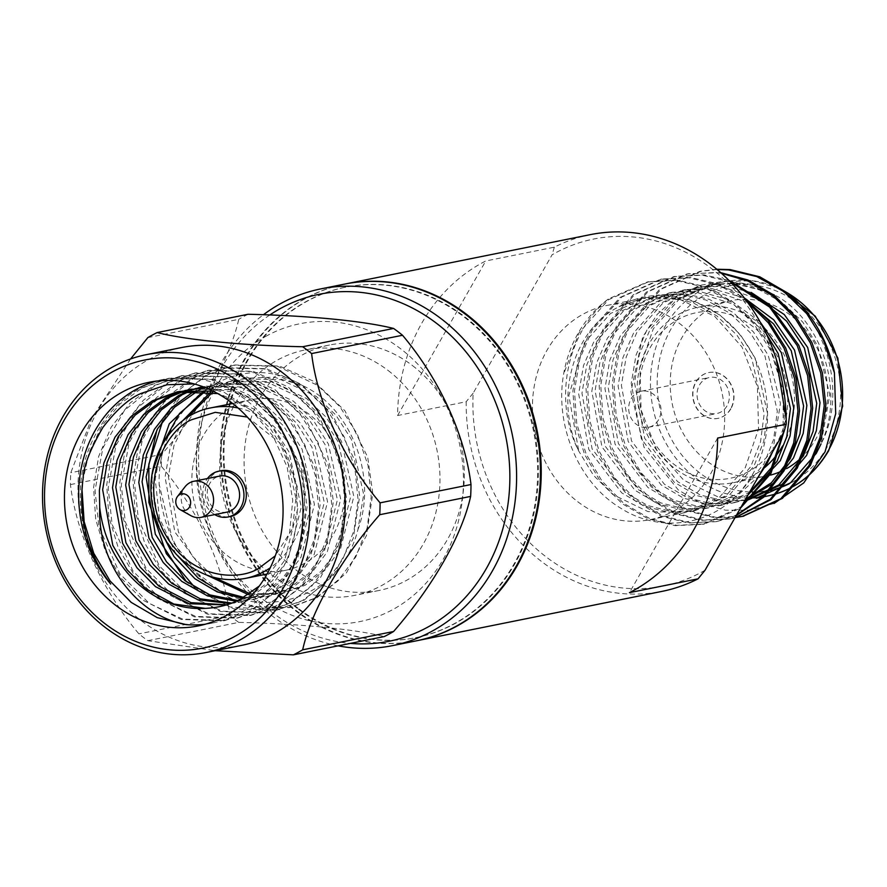 <?xml version="1.0" encoding="UTF-8"?>
<svg xmlns="http://www.w3.org/2000/svg" width="887" height="887" viewBox="0 0 887 887"><rect width="100%" height="100%" fill="white"/><g stroke="black" fill="none" stroke-linecap="round" stroke-linejoin="round"><path stroke-width="0.67" stroke-dasharray="4.43 3.33" d="M619.037 306.691L642.221 298.365L679.686 299.285L714.745 316.393L742.02 347.05L757.42 386.588L758.529 429.009L745.213 467.826L719.523 497.175L685.329 512.531L647.931 511.588L612.928 494.591L593.425 475.221L578.756 451.062C552.756 401.112 566.605 332.326 608.682 298.786A124.28 108.657 78.6 0 0 563.589 374.303C554.541 425.605 578.834 483.049 620.379 507.974C661.27 534.484 715.443 525.392 744.337 486.486C774.75 448.9 775.426 385.291 745.601 342.67C716.807 298.997 660.615 282.088 619.037 306.691C572.215 329.776 554.297 399.161 578.756 451.062L568.844 395.602L584.422 342.737L610.544 313.466L646.058 297.577L619.037 306.691M774.063 503.461L750.269 510.18L725.344 510.169L700.841 503.295L678.3 489.957L643.995 447.17L630.901 391.866L642.665 337.115L657.223 314.364L676.604 296.757L699.632 285.414L724.757 281.146L750.269 284.239L777.544 296.469C823.823 323.611 844.657 393.939 821.074 443.866C845.666 397.642 830.254 329.365 787.966 293.187M756.278 498.228L718.814 497.308L683.755 480.211L656.48 449.543L641.09 410.005L639.959 367.584L653.287 328.778L678.976 299.44L713.17 284.062L744.381 283.707L774.539 294.695L737.108 282.997L711.751 284.35L676.238 300.238L650.116 329.509L639.35 354.345L634.515 382.641L644.661 438.289L677.513 481.586L700.187 494.946L723.992 500.989L748.295 499.858L745.013 500.523L720.71 501.654L696.905 495.611L674.231 482.24L641.368 438.943L631.234 383.306L636.057 355L646.834 330.175L672.945 300.893L708.469 285.015L733.826 283.663L758.662 289.506L782.489 302.633L802.735 322.048L817.537 345.486L829.777 394.759L821.074 443.866M717.084 269.504L699.743 271.433L659.473 289.484L629.892 322.757L617.707 350.986L612.296 383.173L614.591 416.103L623.971 446.438L639.704 473.325L661.502 495.667L687.381 510.857L714.534 517.72L735.633 517.487M721.453 273.285L715.41 272.553L686.66 274.061L646.357 292.111L616.753 325.396L604.568 353.636L599.157 385.812L601.453 418.753L610.833 449.088L626.566 475.975L648.364 498.306L674.242 513.495L701.395 520.359L729.081 519.061L735.035 517.653M730.311 281.8L702.271 275.192L673.499 276.711L633.218 294.761L603.615 328.046L591.429 356.275L586.019 388.462L588.314 421.392L597.694 451.727L613.427 478.614L635.225 500.955L661.103 516.145L688.257 523.008L716.009 521.689L736.598 514.926M746.932 301.425L718.758 285.06L689.132 277.842L660.338 279.361L620.057 297.411L590.476 330.685L578.291 358.925L572.88 391.112L575.175 424.041L584.555 454.377L600.288 481.264L622.086 503.605L647.965 518.784L675.118 525.647L702.826 524.35L741.255 506.754M783.132 433.333L783.188 390.768L770.936 350.875L754.161 324.198L731.21 302.09L704.178 287.144L675.994 280.48L647.288 281.988L608.682 298.786M716.774 269.249L701.406 271.1L661.103 289.14L631.477 322.436L619.303 350.664L613.893 382.851L616.188 415.781L625.568 446.117L641.301 473.004L663.099 495.345L688.977 510.535L716.131 517.398L743.051 516.245M720.721 272.642L688.223 273.75L647.942 291.801L618.339 325.074L606.165 353.314L600.754 385.501L603.049 418.431L612.429 448.767L628.162 475.654L649.96 497.995L675.839 513.174L702.992 520.037L730.744 518.729L734.968 517.764M728.914 280.37L703.868 274.87L675.085 276.4L634.804 294.451L605.2 327.724L593.026 355.964L587.615 388.14L589.91 421.07L599.29 451.405L615.024 478.293L636.822 500.634L662.7 515.824L689.853 522.687L717.539 521.379L736.288 515.458M747.963 494.99L722.018 505.147L697.714 506.289L673.909 500.235L651.235 486.874L618.383 443.578L608.238 387.941L613.072 359.634L623.838 334.798L649.96 305.527L685.474 289.639L710.831 288.286L744.304 297.943L718.015 283.829L690.729 277.52L661.99 279.028L621.687 297.078L592.061 330.363L579.887 358.603L574.477 390.79L576.772 423.72L586.152 454.055L601.885 480.942L623.683 503.284L649.561 518.463L676.714 525.326L704.444 524.017L740.401 508.251M785.616 426.325L786.192 419.274M776.358 359.357L772.522 350.553L755.757 323.877L732.806 301.78L705.775 286.823L677.59 280.159L648.774 281.689L608.515 299.739L578.923 333.013L563.589 374.303M770.648 475.066A89.476 78.233 78.6 0 1 766.568 476.02A89.476 78.233 78.6 0 1 672.213 403.74A89.476 78.233 78.6 0 1 731.254 300.582A89.476 78.233 78.6 0 1 812.98 340.42A89.476 78.233 78.6 0 1 815.696 439.298A89.476 78.233 78.6 0 1 803.633 455.452M786.813 468.491A89.476 78.233 78.6 0 1 782.279 470.82M577.703 501.687A109.256 95.519 -101.4 0 0 650.116 519.627A109.256 95.519 -101.4 0 0 722.206 393.673A109.256 95.519 -101.4 0 0 606.996 305.427A109.256 95.519 -101.4 0 0 533.774 389.038A109.256 95.519 -101.4 0 0 577.703 501.687M751.178 292.433L723.969 285.647L698.612 287L663.099 302.877L636.977 332.159L626.211 356.984L621.377 385.291L631.522 440.928L664.374 484.224L687.048 497.596L710.853 503.639L735.157 502.497L745.235 499.78M760.237 322.114L730.622 300.316L697.692 290.936L672.335 292.289L636.822 308.166L610.699 337.448L599.934 362.273L595.099 390.579L605.244 446.216L638.097 489.513L660.771 502.885L684.576 508.927L708.879 507.796L736.288 496.731L758.607 476.33M772.688 451.638L780.449 403.408L768.264 355.41L753.462 331.971L733.227 312.546L709.389 299.418L684.553 293.586L659.196 294.927L623.683 310.816L597.561 340.087L586.795 364.923L581.961 393.229L592.106 448.866L624.958 492.163L647.632 505.523L671.437 511.577L695.741 510.435L729.535 494.902L754.05 465.941L763.785 441.327L767.455 413.253L755.125 358.049L740.323 334.61L720.089 315.195L696.251 302.068L671.415 296.225L646.058 297.577M761.966 300.294L720.687 286.313L695.33 287.654L659.806 303.542L633.695 332.813L622.918 357.649L618.095 385.956L628.229 441.593L661.092 484.89L683.766 498.25L707.571 504.304L731.875 503.162L745.634 499.082M748.828 302.933L707.549 288.951L682.192 290.304L646.667 306.192L620.556 335.463L609.779 360.299L604.956 388.595L615.09 444.243L647.953 487.54L670.627 500.9L694.432 506.943L718.736 505.812L749.304 492.64M766.235 333.734L733.471 304.252L694.41 291.601L669.053 292.943L633.529 308.831L607.418 338.102L596.641 362.938L591.817 391.245L601.951 446.882L634.815 490.178L657.489 503.539L681.294 509.593L705.597 508.451L739.381 492.917L763.907 463.968L773.641 439.342L777.311 411.269L764.982 356.064L750.18 332.625L729.934 313.211L706.107 300.083L681.271 294.24L655.914 295.593L620.39 311.481L594.279 340.752L583.502 365.588L578.679 393.883L588.813 449.532L621.676 492.828L644.35 506.189L668.155 512.231L692.459 511.1L726.242 495.556L750.768 466.606L760.503 441.981L764.173 413.907L751.843 358.714L737.042 335.275L716.796 315.861L692.969 302.722L668.133 296.89L642.776 298.232M782.578 445.973A89.476 78.233 -101.4 0 0 779.873 347.083A89.476 78.233 -101.4 0 0 698.147 307.246A89.476 78.233 -101.4 0 0 639.106 410.404A89.476 78.233 -101.4 0 0 733.46 482.683A89.476 78.233 -101.4 0 0 764.727 467.516M730.877 408.763A23.361 20.423 78.6 0 1 718.049 418.342A23.361 20.423 78.6 0 1 693.412 399.472A23.361 20.423 78.6 0 1 708.824 372.54A23.361 20.423 78.6 0 1 730.167 382.94A23.361 20.423 78.6 0 1 730.877 408.763M776.513 443.611A84.509 73.887 78.6 0 1 647.843 431.082A84.509 73.887 78.6 0 1 715.964 311.636A84.509 73.887 78.6 0 1 776.513 443.611M730.644 408.807A23.361 20.423 78.6 0 1 717.816 418.398A23.361 20.423 78.6 0 1 693.179 399.516A23.361 20.423 78.6 0 1 708.591 372.584A23.361 20.423 78.6 0 1 729.934 382.984A23.361 20.423 78.6 0 1 730.644 408.807M726.93 405.969A18.394 16.077 78.6 0 1 716.829 413.519A18.394 16.077 78.6 0 1 697.437 398.662A18.394 16.077 78.6 0 1 709.578 377.463A18.394 16.077 78.6 0 1 726.375 385.645A18.394 16.077 78.6 0 1 726.93 405.969M658.586 419.728A18.394 16.077 78.6 0 1 648.486 427.279A18.394 16.077 78.6 0 1 629.094 412.422A18.394 16.077 78.6 0 1 641.223 391.222A18.394 16.077 78.6 0 1 658.021 399.405A18.394 16.077 78.6 0 1 658.586 419.728M416.713 640.758A181.935 159.072 78.6 0 1 296.513 610.788A181.935 159.072 78.6 0 1 223.336 423.421A181.935 159.072 78.6 0 1 344.91 284.04M590.287 234.645A181.935 159.072 -101.4 0 0 554.342 247.174L485.754 260.978A181.935 159.072 -101.4 0 0 397.587 415.548L466.174 401.744A181.935 159.072 -101.4 0 0 541.502 561.471A181.935 159.072 -101.4 0 0 662.101 591.363M705.032 570.252A176.968 154.726 78.6 0 1 546.181 556.947A176.968 154.726 78.6 0 1 473.159 393.163L552.08 254.813A176.968 154.726 78.6 0 1 710.93 268.118A176.968 154.726 78.6 0 1 783.953 431.902M269.792 314.996A176.968 154.726 -101.4 0 0 204.376 506.566A176.968 154.726 -101.4 0 0 350.343 643.385M412.488 365.588A125.2 109.467 78.6 0 1 462.837 494.68A125.2 109.467 78.6 0 1 378.926 590.498A125.2 109.467 78.6 0 1 246.896 489.358A125.2 109.467 78.6 0 1 329.509 345.01A125.2 109.467 78.6 0 1 412.488 365.588M338.135 645.847A181.935 159.072 78.6 0 1 271.899 615.744A181.935 159.072 78.6 0 1 263.406 314.752M416.325 640.835A181.935 159.072 78.6 0 1 295.737 610.943A181.935 159.072 78.6 0 1 222.582 423.354A181.935 159.072 78.6 0 1 344.522 284.117M297.234 608.338A178.73 156.278 78.6 0 1 225.365 424.041A178.73 156.278 78.6 0 1 345.154 287.266A178.73 156.278 78.6 0 1 533.619 431.636A178.73 156.278 78.6 0 1 415.693 637.698A178.73 156.278 78.6 0 1 297.234 608.338M298.01 608.172A178.73 156.278 78.6 0 1 226.141 423.886A178.73 156.278 78.6 0 1 345.93 287.1A178.73 156.278 78.6 0 1 534.406 431.481A178.73 156.278 78.6 0 1 416.469 637.542A178.73 156.278 78.6 0 1 298.01 608.172M554.342 247.174L552.08 254.813M473.159 393.163L466.174 401.744M397.587 415.548L485.754 260.978M717.627 438.067L629.46 592.649M388.118 370.489A125.2 109.467 78.6 0 1 423.287 544.03A125.2 109.467 78.6 0 1 354.545 595.399A125.2 109.467 78.6 0 1 222.526 494.259A125.2 109.467 78.6 0 1 305.139 349.921A125.2 109.467 78.6 0 1 388.118 370.489M82.657 481.552L89.022 452.636L101.839 425.871L120.155 403.796L142.064 388.062L169.472 378.172L213.745 379.259L248.526 394.77L279.272 424.053L302.001 470.432L307.09 506.71L300.76 548.82L280.658 586.252L251.431 610.844L225.087 620.512L182.556 619.082L149.116 603.293L119.845 573.723L98.945 526.978L95.042 490.456L102.837 448.057L124.546 410.293L155.203 385.413L182.611 375.534L226.884 376.609L261.665 392.132L292.411 421.403L315.14 467.793L320.229 504.06L313.898 546.17L293.797 583.613L264.57 608.205L238.226 617.873L195.694 616.443L162.254 600.654L132.983 571.084L112.084 524.328L108.181 487.817L115.975 445.407L137.685 407.643L168.342 382.774L195.75 372.884L240.022 373.97L274.804 389.482L305.549 418.764L328.279 465.143L333.368 501.421L327.037 543.531L306.935 580.963L277.709 605.555L251.365 615.223L208.833 613.793L175.393 598.004L146.122 568.434L125.222 521.689L121.319 485.167L129.114 442.768L150.823 405.004L181.48 380.124L208.888 370.245L253.161 371.32L287.942 386.843L318.688 416.114L341.417 462.493L346.507 498.771L340.176 540.882L320.074 578.324L290.847 602.905L264.503 612.584L221.972 611.143L188.532 595.354L159.261 565.795L138.361 519.039L134.458 482.528L142.253 440.118L163.962 402.354L194.619 377.485L222.027 367.595L266.3 368.682L301.081 384.193L331.827 413.475L354.556 459.854L359.645 496.132L353.314 538.243L333.213 575.674L303.986 600.266L277.642 609.934L230.032 606.996L194.83 587.493M162.72 420.915L183.576 392.741L207.758 374.835L235.166 364.956L279.438 366.032L314.22 381.554L344.965 410.825L367.695 457.204L372.784 493.482L366.453 535.593L346.351 573.035L317.125 597.616L290.792 607.296L260.667 608.305L232.05 600.011L192.49 569.498C243.703 626.998 338.889 606.375 357.916 529.65L363.692 494.525L351.374 439.331L335.907 415.138L316.326 396.478L281.013 379.736L242.262 378.86L218.102 387.564L210.751 391.965M182.655 420.771L170.127 447.946L165.071 477.151L174.85 531.978L206.848 575.12M248.305 594.6L278.806 594.368L301.902 585.875L321.471 571.017L337.149 549.873L350.553 497.175L338.235 441.97L322.768 417.788L303.188 399.117L267.874 382.375L229.123 381.51L203.688 390.901M152.586 471.707L151.932 479.789L158.928 527.466M242.295 598.226L265.668 597.006L288.763 588.524L308.332 573.667L324.01 552.512L337.415 499.813L325.097 444.62L309.63 420.427L290.049 401.767L254.735 385.025L215.984 384.149L196.748 390.402M236.241 601.231L252.529 599.656L275.624 591.163L295.194 576.306L310.871 555.162L324.276 502.463L311.958 447.259L296.491 423.077L276.91 404.405L241.597 387.663L202.846 386.799L206.128 386.133L191.614 390.391M197.945 387.929L196.326 388.373M191.503 389.881L189.918 390.446M230.343 603.592L239.39 602.295L262.485 593.813L282.055 578.956L297.733 557.801L311.137 505.113L298.819 449.909L283.352 425.727L263.772 407.055L236.264 392.575L205.474 387.73M184.806 390.568L183.188 391.012M226.64 604.812L249.347 596.452L268.916 581.606L284.594 560.451L297.999 507.752L285.681 452.558L270.213 428.366L250.633 409.694L217.736 393.573M110.664 584.045C89.21 556.326 79.131 525.06 80.429 490.234C81.238 448.523 106.861 405.049 140.468 388.384L167.876 378.494L211.849 379.514L251.908 398.585L274.116 419.839L291.623 447.37L302.323 478.592L305.494 510.191L301.469 541.092L290.093 570.175L272.165 594.246L249.835 611.165L223.491 620.833L181.247 619.47L142.785 600.089L121.608 578.623L105.254 550.86L95.696 519.405L93.567 487.595L98.634 456.483L111.163 427.179L130.234 402.864L153.606 385.734L181.015 375.855L224.988 376.864L265.047 395.935L287.255 417.189L304.762 444.72L315.462 475.942L318.633 507.552L314.608 538.453L303.232 567.525L285.304 591.607L262.973 608.515L236.629 618.195L194.386 616.831L155.924 597.439L134.746 575.973L118.392 548.21L108.835 516.755L106.706 484.945L111.773 453.834L124.302 424.529L143.372 400.214L166.745 383.095L194.153 373.205L238.126 374.225L278.185 393.296L300.394 414.539L317.901 442.081L328.6 473.303L331.771 504.903L327.746 535.803L316.371 564.875L298.442 588.957L276.112 605.876L249.768 615.545L207.525 614.181L169.062 594.8L147.885 573.335L131.531 545.572L121.974 514.116L119.845 482.306L124.912 451.195L137.441 421.879L156.511 397.576L179.884 380.445L207.292 370.566L251.265 371.575L291.324 390.646L313.532 411.901L331.039 439.431L341.739 470.653L344.91 502.253L340.885 533.154L329.509 562.236L311.581 586.318L289.251 603.227L262.907 612.906L220.663 611.542L182.201 592.15L161.024 570.685L144.67 542.922L135.112 511.466L132.983 479.656L138.05 448.545L150.579 419.241L169.65 394.926L193.022 377.807L220.431 367.917L264.404 368.937L304.463 387.996L326.671 409.251L344.178 436.781L354.878 468.014L358.049 499.614L354.024 530.515L342.648 559.586L324.72 583.668L302.389 600.588L276.045 610.256L233.802 608.892L195.34 589.511L186.458 581.783M205.318 624.215A124.28 108.657 -101.4 0 0 212.47 623.051A124.28 108.657 -101.4 0 0 294.462 479.778A124.28 108.657 -101.4 0 0 163.419 379.392A124.28 108.657 -101.4 0 0 156.378 381.088M156.921 429.918L177.821 397.398L206.161 375.157L233.569 365.278L277.542 366.287L317.601 385.357L339.81 406.612L357.317 434.142L368.016 465.365L371.187 496.964L367.163 527.865L355.787 556.947L337.858 581.029L315.528 597.938L289.184 607.617L246.941 606.253L208.478 586.861L173.142 542.423L159.161 484.402C160.891 517.021 172 545.383 192.49 569.498M194.164 383.916L224.533 392.542L251.598 410.493L273.041 436.071L287.122 466.895L292.743 500.213L289.561 533.032L278.019 562.48L259.292 586.041M357.916 529.65C378.017 476.718 350.897 406.945 301.624 385.124L273.906 377.163L245.544 378.195L221.384 386.898L212.536 392.32M187.955 417.09L173.963 445.518L168.353 476.485L178.487 532.122L192.789 556.548L213.911 577.382M249.801 593.603L282.088 593.702L305.183 585.22L324.753 570.363L340.431 549.208L353.835 496.509L341.517 441.316L326.05 417.123L306.47 398.451L271.167 381.709L232.405 380.845L205.44 391.112M161.722 445.518L155.214 479.135L159.405 517.764L175.693 553.676M243.803 597.383L268.949 596.352L292.045 587.859L311.614 573.002L327.292 551.847L340.697 499.159L328.378 443.955L312.911 419.773L293.331 401.101L258.028 384.359L219.266 383.483L198.477 390.48M237.76 600.532L255.811 598.991L278.906 590.509L298.475 575.652L314.153 554.497L327.558 501.798L315.24 446.604L299.773 422.412L280.192 403.751L244.89 387.009L206.128 386.133M231.773 603.06L242.672 601.641L265.767 593.148L285.337 578.291L301.015 557.147L314.419 504.448L302.101 449.243L286.634 425.061L267.054 406.39L231.751 389.648L191.348 389.127M186.47 390.358L184.862 390.823M229.533 604.28L252.629 595.798L272.198 580.941L287.876 559.786L301.281 507.087L288.962 451.893L273.495 427.7L253.915 409.04L213.057 391.123M304.33 563.478A86.993 76.06 78.6 0 1 285.525 570.319A86.993 76.06 78.6 0 1 193.787 500.046A86.993 76.06 78.6 0 1 251.187 399.76A86.993 76.06 78.6 0 1 340.02 458.967A86.993 76.06 78.6 0 1 304.33 563.478M301.624 385.124C237.406 345.586 156.522 404.816 159.161 484.402M181.613 347.549A151.91 132.817 -101.4 0 0 81.382 522.676A151.91 132.817 -101.4 0 0 241.574 645.381M221.173 470.709A23.361 20.423 -101.4 0 0 205.762 497.64A23.361 20.423 -101.4 0 0 230.398 516.511M130.577 358.958L91.716 418.354L70.805 472.716A176.025 153.906 78.6 0 0 70.439 484.59C76.326 534.018 102.515 590.886 138.915 633.861A176.025 153.906 78.6 0 0 147.852 640.68L215.131 650.703M214.698 514.604A23.361 20.423 78.6 0 1 207.436 478.536M147.852 640.68L238.758 622.386C299.396 623.716 354.024 629.016 384.282 636.556M70.439 484.59L161.345 466.285C197.978 509.726 223.735 565.64 229.822 615.556L138.915 633.861M147.852 337.614L238.758 319.32C230.043 358.337 201.271 408.94 161.7 454.41L70.805 472.716M227.05 512.109A18.394 16.077 78.6 0 1 207.658 497.252A18.394 16.077 78.6 0 1 219.788 476.053M248.061 314.275A176.025 153.906 -101.4 0 0 243.371 316.703A176.025 153.906 -101.4 0 0 238.758 319.32M267.009 335.696A151.91 132.817 -101.4 0 0 259.137 596.629A151.91 132.817 -101.4 0 0 463.38 485.666A151.91 132.817 -101.4 0 0 267.009 335.696M238.758 622.386A176.025 153.906 78.6 0 1 229.822 615.556M161.345 466.285A176.025 153.906 78.6 0 1 161.7 454.41M190.838 515.646A18.394 16.077 78.6 0 1 185.028 486.808M780.505 289.184A109.256 95.519 -101.4 0 0 724.989 281.678A109.256 95.519 -101.4 0 0 652.899 407.632A109.256 95.519 -101.4 0 0 768.109 495.877M749.67 492.008A104.278 91.173 78.6 0 1 658.675 364.391A104.278 91.173 78.6 0 1 782.001 293.564A104.278 91.173 78.6 0 1 826.739 447.735A104.278 91.173 78.6 0 1 789.297 483.748M775.061 489.203A104.278 91.173 78.6 0 1 771.324 490.134M762.243 491.642A104.278 91.173 78.6 0 1 759.627 491.886M752.42 492.097A104.278 91.173 78.6 0 1 750.169 492.03M245.311 578.413A86.993 76.06 78.6 0 1 153.584 508.14A86.993 76.06 78.6 0 1 210.984 407.854M238.06 407.965A86.993 76.06 78.6 0 1 302.711 478.126A86.993 76.06 78.6 0 1 270.236 567.824M247.351 417.067L279.959 442.957L297.234 486.486L292.522 528.508L275.28 555.839M702.837 524.339L704.433 524.017M715.975 521.7L717.572 521.379M729.114 519.05L730.711 518.729M647.222 281.999L648.818 281.678M660.36 279.361L661.957 279.039M673.499 276.711L675.096 276.389M686.638 274.072L688.234 273.75M699.776 271.422L701.373 271.1M713.159 284.051L724.989 281.678L752.398 280.658L779.374 288.408M650.116 519.627L685.329 512.542M606.996 305.427L642.21 298.342M711.751 284.35L708.469 285.015M698.612 287L695.33 287.654M735.157 502.497L731.875 503.162M685.474 289.639L682.192 290.304M722.018 505.147L718.736 505.812M672.335 292.289L669.053 292.943M708.879 507.796L705.597 508.451M659.196 294.927L655.914 295.593M695.741 510.435L692.459 511.1M733.46 482.683L766.568 476.02M698.147 307.246L731.254 300.582M648.486 427.279L716.829 413.519M641.223 391.222L709.578 377.463M415.693 637.698L416.469 637.542M345.154 287.266L345.93 287.1M329.509 345.01L305.139 349.921M378.926 590.498L354.545 595.399M163.419 379.392L149.227 382.253M212.47 623.051L198.278 625.912M169.472 378.172L167.876 378.494M225.087 620.512L223.491 620.833M182.611 375.534L181.015 375.855M238.226 617.873L236.629 618.195M195.75 372.884L194.153 373.205M251.365 615.223L249.768 615.545M208.888 370.245L207.292 370.566M264.503 612.584L262.907 612.906M222.027 367.595L220.431 367.917M277.642 609.934L276.045 610.256M235.166 364.956L233.569 365.278M290.792 607.285L289.184 607.617M242.262 378.86L245.544 378.195M278.806 594.368L282.088 593.702M229.123 381.51L232.405 380.845M265.668 597.006L268.949 596.352M215.984 384.149L219.266 383.483M252.529 599.656L255.811 598.991M239.39 602.295L242.672 601.641M189.707 389.437L192.989 388.783M266.998 574.044L285.525 570.319M232.66 403.485L251.187 399.76"/><path stroke-width="1.33" d="M774.063 503.461L803.744 482.916L825.076 451.76L835.709 413.63L834.423 372.839A124.28 108.657 -101.4 0 0 787.966 293.187L759.782 276.811L730.145 269.581L716.774 269.249M821.074 443.866L816.251 453.423L790.539 482.838L756.278 498.228M834.423 372.839L823.491 340.298L806.715 313.621L783.764 291.513L756.733 276.567L728.549 269.903L717.084 269.504M735.633 517.487L742.286 516.4L780.826 498.705L808.811 465.753L819.965 437.723L824.223 405.769L820.763 373.072L810.352 342.947L794.652 317.624L773.353 296.247L748.14 281.079L721.453 273.285M735.035 517.653L770.138 499.392L795.672 468.391L806.826 440.362L811.084 408.419L807.625 375.722L797.213 345.586L769.572 307.046L730.311 281.8M736.598 514.926L762.997 496.698L782.534 471.041L793.688 443.012L797.945 411.058L794.486 378.361L784.075 348.236L768.319 322.835L746.932 301.425M741.255 506.754L769.395 473.68L783.132 433.333M743.051 516.245L782.389 498.394L810.408 465.431L821.562 437.402L825.808 405.448L822.36 372.751L811.938 342.626L795.839 316.781L773.907 295.116L747.996 280.015L720.721 272.642M734.968 517.764L771.047 499.636L797.269 468.07L808.423 440.052L812.669 408.098L809.221 375.401L798.799 345.265L769.938 305.549L728.914 280.37M736.288 515.458L763.818 497.108L784.13 470.72L795.284 442.691L799.531 410.736L796.082 378.039L785.66 347.915L768.253 320.44L744.304 297.932L773.708 319.819L794.541 350.121L806.871 405.315L803.201 433.388L793.466 458.014L773.109 483.537L745.235 499.78M740.401 508.251L770.991 473.359L785.616 426.325M786.192 419.274L776.358 359.357M803.633 455.452A89.476 78.233 78.6 0 1 786.813 468.491M782.279 470.82A89.476 78.233 78.6 0 1 770.648 475.066M748.295 499.858L782.09 484.324L806.605 455.364L816.339 430.738L820.009 402.676L807.68 347.471L784.319 314.597L751.178 292.433M747.963 494.99L780.327 460.652L790.062 436.027L793.732 407.965L781.403 352.76L760.237 322.114M758.607 476.33L767.188 463.302L772.688 451.638M745.013 500.523L778.797 484.978L803.323 456.029L813.057 431.404L816.727 403.33L804.398 348.136L786.68 321.227L761.966 300.294M745.634 499.082L771.324 482.85L790.184 458.668L799.919 434.053L803.589 405.98L791.259 350.775L773.542 323.877L748.828 302.933M749.304 492.64L777.045 461.318L786.78 436.692L790.45 408.619L778.121 353.425L766.235 333.734M764.727 467.516A89.476 78.233 -101.4 0 0 782.578 445.973M344.91 284.04A181.935 159.072 78.6 0 1 345.298 283.962A181.935 159.072 78.6 0 1 537.156 430.927A181.935 159.072 78.6 0 1 417.112 640.68A181.935 159.072 78.6 0 1 416.713 640.758M417.112 640.68L662.101 591.363A181.935 159.072 -101.4 0 0 698.047 578.834L629.46 592.649A181.935 159.072 -101.4 0 0 717.627 438.067L786.215 424.263A181.935 159.072 -101.4 0 0 590.287 234.645L345.298 283.962M786.215 424.263L783.953 431.902L705.032 570.252L698.047 578.834M350.343 643.385A176.968 154.726 -101.4 0 0 503.317 527.055A176.968 154.726 -101.4 0 0 436.581 323.345A176.968 154.726 -101.4 0 0 269.792 314.996M263.406 314.752A181.935 159.072 78.6 0 1 320.673 288.918A181.935 159.072 78.6 0 1 441.26 318.81A181.935 159.072 78.6 0 1 514.416 506.399A181.935 159.072 78.6 0 1 392.486 645.636A181.935 159.072 78.6 0 1 338.135 645.847M320.673 288.918L344.522 284.117A181.935 159.072 78.6 0 1 536.369 431.082A181.935 159.072 78.6 0 1 416.325 640.835L392.486 645.636M217.736 393.573L176.568 392.087L152.409 400.791L131.808 415.848L114.966 437.236L103.879 463.014L99.377 490.367L99.71 507.242C97.315 564.897 138.893 616.831 186.414 624.659L157.221 617.618L131.232 602.406L110.066 580.952L93.712 553.189L84.154 521.722L82.025 489.912L82.657 481.552M194.83 587.493L166.346 553.676L148.894 502.463L148.85 464.211L162.72 420.915M210.751 391.965L182.655 420.771M206.848 575.12L248.305 594.6M203.688 390.901L169.251 423.842L152.586 471.707M158.928 527.466L173.941 556.548L194.918 578.734L217.237 591.917L242.295 598.226M196.748 390.402L191.825 392.852L171.224 407.92L154.382 429.297L143.295 455.075L138.793 482.439L148.927 538.076L163.23 562.491L181.78 581.373L207.458 595.887L236.241 601.231M202.846 386.799L197.945 387.929M196.326 388.373L191.503 389.881M189.918 390.446L178.686 395.491L158.086 410.559L141.244 431.947L130.156 457.725L125.655 485.078L135.789 540.726L150.091 565.141L168.641 584.023L197.823 599.745L230.343 603.592M205.474 387.73L184.806 390.568M183.188 391.012L165.547 398.141L144.947 413.209L128.105 434.597L117.017 460.364L112.516 487.728L122.65 543.365L136.953 567.791L155.502 586.662L189.219 603.725L226.252 604.945M122.351 392.032A124.28 108.657 78.6 0 1 149.227 382.253A124.28 108.657 78.6 0 1 280.281 482.639A124.28 108.657 78.6 0 1 198.278 625.912A124.28 108.657 78.6 0 1 71.37 541.325A124.28 108.657 78.6 0 1 122.351 392.032M156.378 381.088A124.28 108.657 -101.4 0 0 136.543 389.171A124.28 108.657 -101.4 0 0 110.664 584.045C87.059 552.568 77.89 517.265 83.145 478.126C83.5 466.418 90.075 449.543 102.848 427.49C116.674 409.528 129.458 398.152 141.188 393.385L167.044 384.747L194.164 383.916M186.414 624.659A124.28 108.657 -101.4 0 0 205.318 624.215M186.458 581.783L155.314 534.185L146.122 477.018L156.921 429.918M259.292 586.041L240.211 599.335C229.478 604.845 217.825 607.85 205.252 608.371A109.245 95.519 -101.4 0 1 99.71 507.242M212.536 392.32L187.955 417.09M213.911 577.382L249.801 593.603M205.44 391.112L179.484 413.508L161.722 445.518M175.693 553.676L198.2 578.069L219.688 590.908L243.803 597.383M198.477 390.48L174.506 407.255L157.664 428.643L146.588 454.421L142.075 481.774L152.209 537.422L166.512 561.837L185.061 580.719L209.897 594.911L237.76 600.532M191.614 390.391L181.968 394.837L161.367 409.905L144.526 431.282L133.449 457.06L128.937 484.424L139.071 540.061L153.373 564.476L171.923 583.358L200.207 598.792L231.773 603.06M191.348 389.127L186.47 390.358M184.862 390.823L168.829 397.476L148.229 412.544L131.387 433.931L120.31 459.71L115.798 487.063L125.932 542.711L140.235 567.126L158.784 586.008L191.027 602.661L226.64 604.812M213.057 391.123L179.85 391.422L155.691 400.126L135.09 415.194L118.248 436.57L107.172 462.349L102.659 489.713L112.793 545.35L127.096 569.764L145.645 588.646L173.808 604.036L205.252 608.371M234.523 636.567A146.932 128.471 78.6 0 1 44.583 491.498A146.932 128.471 78.6 0 1 242.151 384.171A146.932 128.471 78.6 0 1 234.523 636.567M238.947 640.569A151.91 132.817 -101.4 0 0 301.27 458.08A151.91 132.817 -101.4 0 0 146.144 354.689A151.91 132.817 -101.4 0 0 45.913 529.816A151.91 132.817 -101.4 0 0 206.094 652.522A151.91 132.817 -101.4 0 0 238.947 640.569M206.094 652.522L241.574 645.381A151.91 132.817 -101.4 0 0 274.427 633.429A151.91 132.817 -101.4 0 0 336.738 450.929A151.91 132.817 -101.4 0 0 181.613 347.549L146.144 354.689M228.026 516.988L230.398 516.511A23.361 20.423 -101.4 0 0 235.443 514.671A23.361 20.423 -101.4 0 0 245.034 486.608A23.361 20.423 -101.4 0 0 221.173 470.709L218.812 471.174A23.361 20.423 78.6 0 1 242.661 487.085A23.361 20.423 78.6 0 1 233.081 515.147A23.361 20.423 78.6 0 1 228.026 516.988A23.361 20.423 78.6 0 1 214.698 514.604M215.131 650.703L293.375 654.85A176.025 153.906 78.6 0 0 298.065 652.422A176.025 153.906 78.6 0 0 302.678 649.805C311.215 610.966 340.675 559.453 379.725 514.715A176.025 153.906 78.6 0 0 380.091 502.84C343.457 459.588 317.446 402.687 311.614 353.569A176.025 153.906 78.6 0 0 302.678 346.739C242.129 345.442 186.758 340.02 157.154 332.57A176.025 153.906 78.6 0 0 147.852 337.614L130.577 358.958M207.436 478.536A23.361 20.423 78.6 0 1 218.812 471.174M302.678 346.739L393.584 328.445C363.526 320.95 309.097 315.617 248.061 314.275L157.154 332.57M380.091 502.84L470.997 484.535C464.943 434.94 439.398 378.993 402.521 335.264L311.614 353.569M302.678 649.805L393.584 631.511C432.878 586.329 461.861 535.693 470.631 496.41L379.725 514.715M393.584 631.511A176.025 153.906 78.6 0 1 384.282 636.556L293.375 654.85M177.533 496.432L185.028 486.808A18.394 16.077 78.6 0 1 193.776 481.286L219.788 476.053A18.394 16.077 78.6 0 1 238.57 488.571A18.394 16.077 78.6 0 1 231.03 510.668A18.394 16.077 78.6 0 1 227.05 512.109L201.039 517.354A18.394 16.077 78.6 0 1 190.838 515.646L180.194 509.681A8.449 7.384 78.6 0 1 177.533 496.432A8.449 7.384 78.6 0 1 188.998 497.23A8.449 7.384 78.6 0 1 186.713 509.792A8.449 7.384 78.6 0 1 180.194 509.681M393.584 328.445A176.025 153.906 78.6 0 1 402.521 335.264M470.997 484.535A176.025 153.906 78.6 0 1 470.631 496.41M193.776 481.286A18.394 16.077 78.6 0 1 212.558 493.804A18.394 16.077 78.6 0 1 205.008 515.901A18.394 16.077 78.6 0 1 201.039 517.354M756.278 498.261L768.109 495.877A109.256 95.519 -101.4 0 0 828.081 451.051A109.256 95.519 -101.4 0 0 780.505 289.184M789.297 483.748A104.278 91.173 78.6 0 1 775.061 489.203M771.324 490.134A104.278 91.173 78.6 0 1 762.243 491.642M759.627 491.886A104.278 91.173 78.6 0 1 752.42 492.097M270.236 567.824A86.993 76.06 78.6 0 1 264.126 571.572A86.993 76.06 78.6 0 1 245.311 578.413L266.998 574.044M245.311 578.413C221.373 582.67 199.608 575.907 180.028 558.111C164.139 542.589 154.693 523.319 151.699 500.301C145.745 456.905 173.409 414.351 210.984 407.854A86.993 76.06 78.6 0 1 238.06 407.965M275.28 555.839L259.703 567.558C242.45 580.652 188.088 582.46 162.11 528.197C137.873 472.993 171.867 426.802 191.858 419.651L215.242 412.333L247.351 417.067M742.253 516.411L743.849 516.09M779.374 288.408L815.264 316.16L837.871 358.16L842.65 406.157L828.691 450.685C814.199 475.177 793.998 490.245 768.109 495.877M176.568 392.087L179.85 391.422M210.984 407.854L232.66 403.485"/></g></svg>
